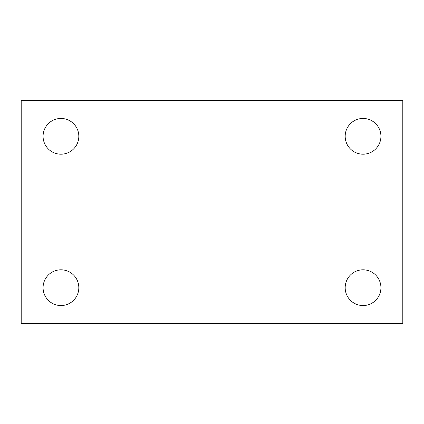 <?xml version="1.0" encoding="UTF-8"?>
<svg xmlns="http://www.w3.org/2000/svg" width="424" height="424" viewBox="0 0 424 424"><rect width="100%" height="100%" fill="white"/><g stroke="black" fill="none" stroke-linecap="round" stroke-linejoin="round"><path stroke-width="0.64" d="M21.2 100.7L402.8 100.7L402.8 323.3L21.2 323.3L21.2 100.7M60.95 269.812A17.872 17.872 0 0 1 78.822 287.684A17.872 17.872 0 0 1 60.95 305.556A17.872 17.872 0 0 1 43.078 287.684A17.872 17.872 0 0 1 60.95 269.812M363.05 269.812A17.872 17.872 0 0 1 380.922 287.684A17.872 17.872 0 0 1 363.05 305.556A17.872 17.872 0 0 1 345.178 287.684A17.872 17.872 0 0 1 363.05 269.812M363.05 118.444A17.872 17.872 0 0 1 380.922 136.316A17.872 17.872 0 0 1 363.05 154.188A17.872 17.872 0 0 1 345.178 136.316A17.872 17.872 0 0 1 363.05 118.444M60.95 118.444A17.872 17.872 0 0 1 78.822 136.316A17.872 17.872 0 0 1 60.95 154.188A17.872 17.872 0 0 1 43.078 136.316A17.872 17.872 0 0 1 60.95 118.444"/></g></svg>

